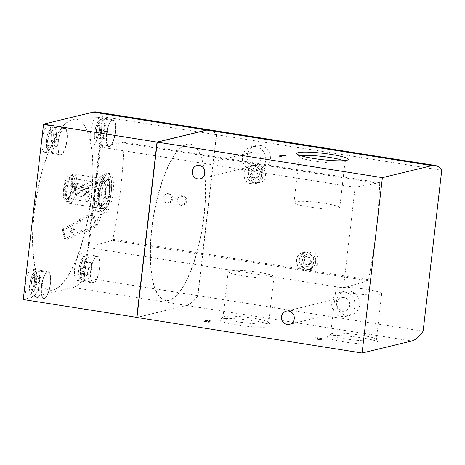 <?xml version="1.0" encoding="UTF-8"?>
<svg xmlns="http://www.w3.org/2000/svg" width="465" height="465" viewBox="0 0 465 465"><rect width="100%" height="100%" fill="white"/><g stroke="black" fill="none" stroke-linecap="round" stroke-linejoin="round"><path stroke-width="0.35" stroke-dasharray="2.33 1.74" d="M320.222 339.485L320.571 339.398L320.711 338.183L322.117 338.596L314.933 337.637L317.735 337.712L317.386 337.799L317.246 339.014L315.845 338.979L320.926 339.688L320.222 339.485L320.362 338.264L320.711 338.183M320.571 339.398L321.978 339.81L317.921 339.444L314.793 338.857L317.246 339.014M209.988 129.921A74.127 23.378 -81 0 1 216.62 134.722L197.997 295.664A74.127 23.378 -81 0 1 186.587 305.447L136.972 317.485M344.646 341.961A25.889 3.203 -173.4 0 1 327.697 336.544A25.889 3.203 -173.4 0 1 353.534 336.712A25.889 3.203 -173.4 0 1 378.731 342.449A25.889 3.203 -173.4 0 1 344.646 341.961M236.947 324.954A25.889 3.203 -173.4 0 1 219.997 319.536A25.889 3.203 -173.4 0 1 245.834 319.711A25.889 3.203 -173.4 0 1 271.031 325.442A25.889 3.203 -173.4 0 1 236.947 324.954M205.373 321.35L202.92 321.193L205.89 321.774L206.03 320.559L203.06 319.972L205.861 320.048L205.513 320.135L205.373 321.35L203.972 321.315L210.686 322.053L209.291 322.39L208.297 322.233L209.36 321.972L205.89 321.774M96.336 137.501L98.685 136.931L100.562 130.56L100.091 124.754L97.743 125.323L95.866 131.7L96.336 137.501L103.282 138.599L102.812 132.792L104.695 126.422L107.043 125.852L107.508 131.653L105.631 138.029L103.282 138.599M80.555 273.902L82.904 273.333L84.781 266.962L84.31 261.156L81.962 261.725L80.085 268.102L80.555 273.902L87.501 275.001L87.031 269.194L88.908 262.824L91.256 262.254L91.727 268.055L89.85 274.431L87.501 275.001M47.953 145.69L50.301 145.121L52.179 138.744L51.714 132.944L49.366 133.513L47.482 139.889L47.953 145.69L54.905 146.789L54.434 140.982L56.312 134.612L58.66 134.042L59.131 139.843L57.253 146.219L54.905 146.789M31.324 289.399L33.672 288.829L35.555 282.458L35.084 276.652L32.736 277.221L30.859 283.598L31.324 289.399L38.275 290.497L37.805 284.69L39.682 278.32L42.03 277.75L42.501 283.551L40.624 289.928L38.275 290.497M257.418 177.985L259.848 174.648L258.267 170.678L254.256 170.045L251.827 173.381L253.408 177.351L257.418 177.985L255.797 178.38L251.78 177.746L250.199 173.776L252.629 170.44L256.639 171.073L258.22 175.043L255.797 178.38M171.788 195.317L168.685 193.376C164.023 193.934 162.616 196.544 164.47 201.2C167.923 206.501 175.741 200.229 171.788 195.317M185.686 197.515L182.582 195.573C177.921 196.131 176.514 198.735 178.368 203.391C181.821 208.698 189.639 202.426 185.686 197.515M307.766 269.45C298.42 268.433 298.559 252.78 307.83 251.036C319.037 247.839 322.443 267.166 311.056 269.311L307.766 269.45M379.69 183.483A198.171 62.502 -81 0 1 368.559 279.686A1.238 0.389 -81 0 1 368.065 280.697L343.472 287.911L355.109 187.314L379.405 182.658A1.238 0.389 -81 0 1 379.452 182.658A1.238 0.389 -81 0 1 379.69 183.483L123.986 143.11A198.171 62.502 -81 0 1 112.856 239.312A1.238 0.389 -81 0 1 112.361 240.324L88.176 247.415L99.812 146.864L123.707 142.284A1.238 0.389 -81 0 1 123.748 142.284A1.238 0.389 -81 0 1 123.986 143.11M256.488 182.739C247.171 181.687 245.369 166.458 254.192 164.895C264.695 161.843 270.647 180.501 259.691 182.6L256.488 182.739M309.923 264.405L312.352 261.068L310.765 257.099L306.755 256.465L304.325 259.801L305.912 263.771L309.923 264.405L308.295 264.8L304.284 264.167L302.698 260.197L305.127 256.86L309.138 257.494L310.725 261.464L308.295 264.8M70.86 232A2.226 1.407 -34.7 0 1 71.029 231A2.226 1.407 -34.7 0 1 72.86 229.472A2.226 1.407 -34.7 0 1 74.656 229.78A2.226 1.407 -34.7 0 1 73.627 232.204A2.226 1.407 -34.7 0 1 71 232.314A2.226 1.407 -34.7 0 1 70.86 232M80.085 220.561L80.387 221.828L63.996 229.762L63.013 230.75L65.176 239.87L66.216 239.806L82.753 231.803L83.055 233.07L82.183 231.808L95.296 225.461L92.326 212.953L97.028 201.647L98.882 201.938L93.918 213.865L80.085 220.561L79.213 219.306L79.515 220.567L63.124 228.507L62.455 229.943L63.013 230.75M95.296 225.461L99.998 214.15L101.852 214.441L96.889 226.368L83.055 233.07M96.889 226.368L93.918 213.865M65.176 239.87L64.618 239.062L62.455 229.943M64.618 239.062L65.489 238.475L63.124 228.507L63.996 229.762M70.157 229.745A2.226 1.407 145.3 0 0 70.128 231.053A2.226 1.407 145.3 0 0 72.755 230.942A2.226 1.407 145.3 0 0 73.784 228.524A2.226 1.407 145.3 0 0 71.988 228.21A2.226 1.407 145.3 0 0 70.157 229.745M79.213 219.306L92.326 212.953M65.489 238.475L81.881 230.541L82.183 231.808M99.998 214.15A21.001 6.626 99 0 0 101.068 214.632A21.001 6.626 99 0 0 110.885 194.916A21.001 6.626 99 0 0 107.618 173.137A21.001 6.626 99 0 0 97.028 201.647M98.882 201.938A21.001 6.626 -81 0 1 109.473 173.433A21.001 6.626 -81 0 1 112.739 195.213A21.001 6.626 -81 0 1 102.922 214.923A21.001 6.626 -81 0 1 101.852 214.441M108.897 178.426L106.223 175.427A18.53 5.847 99 0 0 106.072 175.398A18.53 5.847 99 0 0 104.323 175.886L103.201 179.81L99.772 183.367A18.53 5.847 99 0 0 98.249 188.528L98.65 195.265L96.732 201.641A18.53 5.847 99 0 0 97.109 206.338L99.789 209.343L100.144 211.976A18.53 5.847 99 0 0 100.295 212.005A18.53 5.847 99 0 0 102.044 211.517L105.479 207.96L106.595 204.036A18.53 5.847 99 0 0 108.118 198.881L110.036 192.504A17.298 5.458 99 0 0 108.897 178.426A17.298 5.458 99 0 0 108.676 178.054A17.298 5.458 99 0 0 103.201 179.81A17.298 5.458 99 0 0 98.65 195.265A17.298 5.458 99 0 0 99.789 209.343A17.298 5.458 99 0 0 103.59 210.285A17.298 5.458 99 0 0 105.479 207.96A17.298 5.458 99 0 0 110.036 192.504L109.635 185.762A18.53 5.847 99 0 0 109.258 181.065L108.676 178.054M107.322 185.395L105.404 191.772A17.298 5.458 99 0 0 104.265 177.7L106.938 180.699A18.53 5.847 99 0 1 107.322 185.395L109.635 185.762M106.938 180.699L109.258 181.065M106.595 204.036L104.282 203.67A18.53 5.847 99 0 0 105.805 198.514L108.118 198.881M103.904 175.061L104.265 177.7A17.298 5.458 99 0 0 100.463 176.758A17.298 5.458 99 0 0 98.568 179.077L102.004 175.52A18.53 5.847 99 0 1 103.759 175.032A18.53 5.847 99 0 1 103.904 175.061L106.223 175.427M102.004 175.52L104.323 175.886M97.452 183.001L98.568 179.077A17.298 5.458 99 0 0 94.017 194.533L95.935 188.162A18.53 5.847 99 0 1 97.452 183.001L99.772 183.367M95.935 188.162L98.249 188.528M94.412 201.275L94.017 194.533A17.298 5.458 99 0 0 95.156 208.611L94.796 205.972A18.53 5.847 99 0 1 94.412 201.275L96.732 201.641M94.796 205.972L97.109 206.338M104.282 203.67L100.847 207.227L99.731 211.151A18.53 5.847 99 0 1 97.976 211.645A18.53 5.847 99 0 1 97.83 211.61L100.144 211.976M99.731 211.151L102.044 211.517M97.83 211.61L95.156 208.611A17.298 5.458 99 0 0 95.377 208.983A17.298 5.458 99 0 0 100.847 207.227A17.298 5.458 99 0 0 105.404 191.772L105.805 198.514M95.377 208.983L95.156 208.611M94.831 194.341A14.828 4.673 99 0 0 97.4 207.797A14.828 4.673 99 0 0 104.329 193.882A14.828 4.673 99 0 0 102.021 178.508A14.828 4.673 99 0 0 94.831 194.341M75.318 189.453A10.253 3.232 99 0 0 75.656 186.529L75.202 186.639A1.482 0.465 -81 0 0 74.557 188.122A1.482 0.465 -81 0 0 74.801 189.563A1.482 0.465 -81 0 0 74.865 189.563L91.529 192.01A10.253 3.232 -81 0 1 86.763 201.49A10.253 3.232 -81 0 1 84.985 192.179A10.253 3.232 -81 0 1 89.96 181.234A10.253 3.232 -81 0 1 91.872 189.092L75.656 186.529M65.298 189.075A10.253 3.232 99 0 0 67.076 198.381A10.253 3.232 99 0 0 68.227 197.974A10.253 3.232 99 0 0 71.866 188.755A10.253 3.232 99 0 0 71.244 178.868A10.253 3.232 99 0 0 70.273 178.124A10.253 3.232 99 0 0 65.298 189.075M64.356 189.023A10.997 3.47 99 0 0 67.501 198.567A10.997 3.47 99 0 0 71.407 188.685A10.997 3.47 99 0 0 70.732 178.078A10.997 3.47 99 0 0 64.356 189.023M63.595 189.209A13.311 4.197 99 0 0 65.902 201.293A13.311 4.197 99 0 0 72.127 188.796A13.311 4.197 99 0 0 70.052 174.997A13.311 4.197 99 0 0 63.595 189.209M65.914 189.575A13.311 4.197 99 0 0 66.96 200.694A13.311 4.197 99 0 0 68.221 201.659A13.311 4.197 99 0 0 74.441 189.162A13.311 4.197 99 0 0 72.371 175.363A13.311 4.197 99 0 0 70.872 175.892A13.311 4.197 99 0 0 65.914 189.575M66.832 189.918A14.828 4.673 99 0 0 68 202.304A14.828 4.673 99 0 0 69.401 203.379A14.828 4.673 99 0 0 76.336 189.464A14.828 4.673 99 0 0 74.028 174.09A14.828 4.673 99 0 0 72.36 174.677A14.828 4.673 99 0 0 66.832 189.918M91.872 189.092L91.419 189.197A1.482 0.465 -81 0 0 90.774 190.685A1.482 0.465 -81 0 0 91.018 192.126A1.482 0.465 -81 0 0 91.076 192.121L91.529 192.01M86.019 196.114A1.238 0.389 -81 0 1 86.618 194.794A1.238 0.389 -81 0 1 86.81 196.079A1.238 0.389 -81 0 1 86.234 197.236A1.238 0.389 -81 0 1 86.019 196.114M69.802 193.556A1.238 0.389 -81 0 1 70.401 192.237A1.238 0.389 -81 0 1 70.599 193.516A1.238 0.389 -81 0 1 70.017 194.678A1.238 0.389 -81 0 1 69.802 193.556M87.013 187.505A1.238 0.389 -81 0 1 87.612 186.186A1.238 0.389 -81 0 1 87.804 187.465A1.238 0.389 -81 0 1 87.228 188.627A1.238 0.389 -81 0 1 87.013 187.505M70.802 184.942A1.238 0.389 -81 0 1 71.401 183.623A1.238 0.389 -81 0 1 71.593 184.907A1.238 0.389 -81 0 1 71.017 186.064A1.238 0.389 -81 0 1 70.802 184.942M87.955 191.458A1.238 0.389 -81 0 1 88.553 190.144A1.238 0.389 -81 0 1 88.745 191.423A1.238 0.389 -81 0 1 88.17 192.58A1.238 0.389 -81 0 1 87.955 191.458M71.738 188.9A1.238 0.389 -81 0 1 72.342 187.581A1.238 0.389 -81 0 1 72.534 188.866A1.238 0.389 -81 0 1 71.953 190.022A1.238 0.389 -81 0 1 71.738 188.9M88.891 195.416A1.238 0.389 -81 0 1 89.495 194.097A1.238 0.389 -81 0 1 89.687 195.381A1.238 0.389 -81 0 1 89.106 196.538A1.238 0.389 -81 0 1 88.891 195.416M72.68 192.859A1.238 0.389 -81 0 1 73.278 191.539A1.238 0.389 -81 0 1 73.47 192.818A1.238 0.389 -81 0 1 72.895 193.981A1.238 0.389 -81 0 1 72.68 192.859M89.89 186.808A1.238 0.389 -81 0 1 90.489 185.489A1.238 0.389 -81 0 1 90.681 186.767A1.238 0.389 -81 0 1 90.105 187.93A1.238 0.389 -81 0 1 89.89 186.808M73.679 184.245A1.238 0.389 -81 0 1 74.278 182.925A1.238 0.389 -81 0 1 74.47 184.21A1.238 0.389 -81 0 1 73.889 185.366A1.238 0.389 -81 0 1 73.679 184.245M351.226 293.014A23.018 2.842 -173.4 0 1 335.939 288.533A23.018 2.842 -173.4 0 1 359.131 288.352A23.018 2.842 -173.4 0 1 381.672 293.822A23.018 2.842 -173.4 0 1 351.226 293.014M243.526 276.012A23.018 2.842 -173.4 0 1 228.239 271.525A23.018 2.842 -173.4 0 1 251.431 271.345A23.018 2.842 -173.4 0 1 273.972 276.82A23.018 2.842 -173.4 0 1 243.526 276.012M309.289 207.03A23.018 2.842 -173.4 0 1 294.002 202.542A23.018 2.842 -173.4 0 1 317.194 202.362A23.018 2.842 -173.4 0 1 339.735 207.832A23.018 2.842 -173.4 0 1 309.289 207.03M345.919 338.904A23.018 2.842 -173.4 0 1 330.632 334.416A23.018 2.842 -173.4 0 1 330.848 334.085A23.018 2.842 -173.4 0 1 353.824 334.236A23.018 2.842 -173.4 0 1 376.226 339.334A23.018 2.842 -173.4 0 1 376.359 339.706A23.018 2.842 -173.4 0 1 345.919 338.904M238.22 321.896A23.018 2.842 -173.4 0 1 222.927 317.409A23.018 2.842 -173.4 0 1 223.148 317.078A23.018 2.842 -173.4 0 1 246.125 317.229A23.018 2.842 -173.4 0 1 268.526 322.332A23.018 2.842 -173.4 0 1 268.66 322.704A23.018 2.842 -173.4 0 1 238.22 321.896M343.554 160.721A23.018 2.842 -173.4 0 1 345.042 161.948A23.018 2.842 -173.4 0 1 344.821 162.279A23.018 2.842 -173.4 0 1 314.602 161.14A23.018 2.842 -173.4 0 1 299.448 157.031A23.018 2.842 -173.4 0 1 299.309 156.659A23.018 2.842 -173.4 0 1 301.041 155.804M96.267 111.966A74.127 23.378 -81 0 1 102.899 116.767L84.275 277.71A74.127 23.378 -81 0 1 72.866 287.492L23.25 299.53M209.872 129.904A74.127 23.378 -81 0 1 216.388 134.687L197.77 295.624A74.127 23.378 -81 0 1 186.36 305.412L136.983 317.392M204.077 215.975A79.131 24.959 -81 0 1 165.685 300.466A79.131 24.959 -81 0 1 153.374 218.405A79.131 24.959 -81 0 1 190.371 144.133A79.131 24.959 -81 0 1 204.077 215.975M203.844 215.94A79.131 24.959 -81 0 1 165.453 300.425A79.131 24.959 -81 0 1 153.142 218.37A79.131 24.959 -81 0 1 190.139 144.098A79.131 24.959 -81 0 1 203.844 215.94M216.388 134.687L102.899 116.767M99.446 129.532A13.59 4.284 -81 0 1 92.849 144.04A13.59 4.284 -81 0 1 90.495 131.7A13.59 4.284 -81 0 1 97.092 117.192A13.59 4.284 -81 0 1 99.446 129.532M83.665 265.934A13.59 4.284 -81 0 1 77.068 280.442A13.59 4.284 -81 0 1 74.714 268.102A13.59 4.284 -81 0 1 81.311 253.594A13.59 4.284 -81 0 1 83.665 265.934M51.063 137.721A13.59 4.284 -81 0 1 44.471 152.229A13.59 4.284 -81 0 1 42.117 139.889A13.59 4.284 -81 0 1 48.709 125.381A13.59 4.284 -81 0 1 51.063 137.721M34.433 281.43A13.59 4.284 -81 0 1 27.842 295.938A13.59 4.284 -81 0 1 25.488 283.598A13.59 4.284 -81 0 1 32.079 269.09A13.59 4.284 -81 0 1 34.433 281.43M52.812 289.991A86.484 27.278 -81 0 1 49.191 290.16A86.484 27.278 -81 0 1 35.735 200.485A86.484 27.278 -81 0 1 76.167 119.313A86.484 27.278 -81 0 1 90.443 203.408A86.484 27.278 -81 0 1 52.812 289.991M197.77 295.624L84.275 277.71M197.997 295.664L423.127 331.208M216.62 134.722L441.75 170.271M88.176 247.415L88.925 247.717L100.562 147.12L355.109 187.314M88.925 247.717L343.472 287.911M260.197 145.417A12.357 11.625 -103.6 0 0 255.872 145.586A12.357 11.625 -103.6 0 0 247.49 160.338A12.357 11.625 -103.6 0 0 261.696 169.603A12.357 11.625 -103.6 0 0 270.427 157.129A12.357 11.625 -103.6 0 0 260.197 145.417M349.482 290.968A12.357 11.625 -103.6 0 0 345.164 291.137A12.357 11.625 -103.6 0 0 336.776 305.889A12.357 11.625 -103.6 0 0 350.988 315.154A12.357 11.625 -103.6 0 0 359.718 302.68A12.357 11.625 -103.6 0 0 349.482 290.968M100.562 147.12L99.812 146.864M79.515 220.567L80.387 221.828M65.385 238.609L66.216 239.806M81.881 230.541L82.753 231.803M304.029 270.357A9.265 8.719 76.4 0 1 296.356 261.574A9.265 8.719 76.4 0 1 302.901 252.216A9.265 8.719 76.4 0 1 313.555 259.168A9.265 8.719 76.4 0 1 307.272 270.229A9.265 8.719 76.4 0 1 304.029 270.357M304.058 270.089A8.992 8.463 76.4 0 1 296.594 261.127A8.992 8.463 76.4 0 1 303.773 252.332A8.992 8.463 76.4 0 1 313.305 259.226A8.992 8.463 76.4 0 1 307.993 269.729A8.992 8.463 76.4 0 1 304.058 270.089M310.765 257.099L309.138 257.494M306.755 256.465L305.127 256.86M312.352 261.068L310.725 261.464M305.912 263.771L304.284 264.167M304.325 259.801L302.698 260.197M251.53 183.942A9.265 8.719 76.4 0 1 243.852 175.154A9.265 8.719 76.4 0 1 250.397 165.802A9.265 8.719 76.4 0 1 261.057 172.748A9.265 8.719 76.4 0 1 254.768 183.809A9.265 8.719 76.4 0 1 251.53 183.942M251.559 183.669A8.992 8.463 76.4 0 1 244.096 174.706A8.992 8.463 76.4 0 1 251.269 165.912A8.992 8.463 76.4 0 1 260.807 172.811A8.992 8.463 76.4 0 1 255.494 183.309A8.992 8.463 76.4 0 1 251.559 183.669M258.267 170.678L256.639 171.073M254.256 170.045L252.629 170.44M259.848 174.648L258.22 175.043M253.408 177.351L251.78 177.746M251.827 173.381L250.199 173.776M53.045 290.026A86.484 27.278 -81 0 1 49.424 290.201A86.484 27.278 -81 0 1 35.968 200.52A86.484 27.278 -81 0 1 76.4 119.348A86.484 27.278 -81 0 1 90.675 203.443A86.484 27.278 -81 0 1 53.045 290.026M41.472 286.12A13.59 4.284 99 0 0 43.826 298.46A13.59 4.284 99 0 0 50.179 285.708A13.59 4.284 99 0 0 48.064 271.612A13.59 4.284 99 0 0 41.472 286.12M41.641 286.08A13.067 4.121 99 0 0 43.838 297.931A13.067 4.121 99 0 0 50.017 285.679A13.067 4.121 99 0 0 47.912 272.124A13.067 4.121 99 0 0 41.641 286.08M58.096 142.412A13.59 4.284 99 0 0 60.45 154.752A13.59 4.284 99 0 0 66.803 141.999A13.59 4.284 99 0 0 64.693 127.904A13.59 4.284 99 0 0 58.096 142.412M58.27 142.371A13.067 4.121 99 0 0 60.462 154.223A13.067 4.121 99 0 0 66.64 141.97A13.067 4.121 99 0 0 64.536 128.41A13.067 4.121 99 0 0 58.27 142.371M35.084 276.652L42.03 277.75M32.736 277.221L39.682 278.32M35.555 282.458L42.501 283.551M33.672 288.829L40.624 289.928M30.859 283.598L37.805 284.69M51.714 132.944L58.66 134.042M49.366 133.513L56.312 134.612M52.179 138.744L59.131 139.843M50.301 145.121L57.253 146.219M47.482 139.889L54.434 140.982M90.698 270.624A13.59 4.284 99 0 0 93.052 282.964A13.59 4.284 99 0 0 99.405 270.212A13.59 4.284 99 0 0 97.29 256.116A13.59 4.284 99 0 0 90.698 270.624M90.867 270.584A13.067 4.121 99 0 0 93.064 282.435A13.067 4.121 99 0 0 99.243 270.182A13.067 4.121 99 0 0 97.139 256.622A13.067 4.121 99 0 0 90.867 270.584M106.479 134.222A13.59 4.284 99 0 0 108.833 146.562A13.59 4.284 99 0 0 115.186 133.81A13.59 4.284 99 0 0 113.071 119.714A13.59 4.284 99 0 0 106.479 134.222M106.654 134.182A13.067 4.121 99 0 0 108.845 146.033A13.067 4.121 99 0 0 115.024 133.781A13.067 4.121 99 0 0 112.919 120.22A13.067 4.121 99 0 0 106.654 134.182M84.31 261.156L91.256 262.254M81.962 261.725L88.908 262.824M84.781 266.962L91.727 268.055M82.904 273.333L89.85 274.431M80.085 268.102L87.031 269.194M100.091 124.754L107.043 125.852M97.743 125.323L104.695 126.422M100.562 130.56L107.508 131.653M98.685 136.931L105.631 138.029M95.866 131.7L102.812 132.792M344.768 292.113A12.357 11.625 -103.6 0 0 340.444 292.282A12.357 11.625 -103.6 0 0 332.062 307.034A12.357 11.625 -103.6 0 0 346.268 316.299A12.357 11.625 -103.6 0 0 354.998 303.825A12.357 11.625 -103.6 0 0 344.768 292.113M344.135 297.594A6.795 6.394 -103.6 0 0 341.758 297.687A6.795 6.394 -103.6 0 0 337.142 305.796A6.795 6.394 -103.6 0 0 344.96 310.893A6.795 6.394 -103.6 0 0 349.761 304.034A6.795 6.394 -103.6 0 0 344.135 297.594M255.477 146.562A12.357 11.625 -103.6 0 0 251.152 146.731A12.357 11.625 -103.6 0 0 242.771 161.483A12.357 11.625 -103.6 0 0 256.982 170.742A12.357 11.625 -103.6 0 0 265.707 158.274A12.357 11.625 -103.6 0 0 255.477 146.562M254.843 152.038A6.795 6.394 -103.6 0 0 252.466 152.136A6.795 6.394 -103.6 0 0 247.857 160.245A6.795 6.394 -103.6 0 0 255.669 165.342A6.795 6.394 -103.6 0 0 260.47 158.484A6.795 6.394 -103.6 0 0 254.843 152.038M205.722 321.269L205.861 320.048M205.46 321.606L205.6 320.385L204.112 320.094L205.513 320.135M209.244 321.821L209.39 320.606L210.825 320.833L209.43 321.17L208.442 321.013L209.5 320.757L206.03 320.559M205.6 320.385L209.39 320.606M210.686 322.053L210.825 320.833M209.291 322.39L209.43 321.17M208.297 322.233L208.442 321.013M209.36 321.972L209.5 320.757M317.921 339.444L318.066 338.229M317.595 338.933L317.735 337.712M317.886 339.258L318.031 338.038L315.985 337.759L317.386 337.799M318.06 339.212L318.205 337.997L320.362 338.264M319.054 339.369L319.193 338.154M279.238 156.095L286.19 157.193L279.535 156.42L278.89 156.182L279.36 155.048M286.19 157.193L286.33 155.973M285.841 157.275L285.981 156.06M280.877 156.496L281.017 155.275M280.529 156.577L280.668 155.362M279.535 156.42L279.674 155.205M278.89 156.182L279.029 154.961M111.199 192.963A15.194 4.795 -81 0 1 103.823 209.186A15.194 4.795 -81 0 1 101.19 195.393A15.194 4.795 -81 0 1 108.566 179.165A15.194 4.795 -81 0 1 111.199 192.963M99.341 195.097A15.194 4.795 99 0 0 101.975 208.895A15.194 4.795 99 0 0 109.077 194.632A15.194 4.795 99 0 0 106.712 178.874A15.194 4.795 99 0 0 99.341 195.097M101.312 195.364A14.828 4.673 99 0 0 103.881 208.82A14.828 4.673 99 0 0 110.815 194.905A14.828 4.673 99 0 0 108.508 179.531A14.828 4.673 99 0 0 101.312 195.364M99.464 195.068A14.828 4.673 99 0 0 102.027 208.529A14.828 4.673 99 0 0 108.961 194.614A14.828 4.673 99 0 0 106.654 179.24A14.828 4.673 99 0 0 99.464 195.068M186.587 305.447L411.717 340.99M94.918 131.926A10.009 3.156 99 0 0 98.871 139.273A10.009 3.156 99 0 0 100.853 122.185A10.009 3.156 99 0 0 94.918 131.926M79.137 268.328A10.009 3.156 99 0 0 83.09 275.675A10.009 3.156 99 0 0 85.066 258.587A10.009 3.156 99 0 0 79.137 268.328M46.535 140.116A10.009 3.156 99 0 0 50.493 147.463A10.009 3.156 99 0 0 52.469 130.374A10.009 3.156 99 0 0 46.535 140.116M29.911 283.824A10.009 3.156 99 0 0 33.864 291.171A10.009 3.156 99 0 0 35.84 274.083A10.009 3.156 99 0 0 29.911 283.824M255.122 180.188A6.26 5.894 76.4 0 1 251.112 170.126A6.26 5.894 76.4 0 1 261.278 171.73A6.26 5.894 76.4 0 1 255.122 180.188M112.856 239.312L368.559 279.686M307.627 266.608A6.26 5.894 76.4 0 1 303.61 256.546A6.26 5.894 76.4 0 1 313.776 258.151A6.26 5.894 76.4 0 1 307.627 266.608M91.076 192.121L74.865 189.563M91.419 189.197L75.202 186.639M186.36 305.412L72.866 287.492M112.361 240.324L368.065 280.697M123.707 142.284L379.405 182.658M306.557 269.229A8.73 8.213 76.4 0 1 299.309 260.528A8.73 8.213 76.4 0 1 306.278 251.989A8.73 8.213 76.4 0 1 315.537 258.685A8.73 8.213 76.4 0 1 310.376 268.88A8.73 8.213 76.4 0 1 306.557 269.229M254.059 182.815A8.73 8.213 76.4 0 1 246.81 174.113A8.73 8.213 76.4 0 1 253.78 165.575A8.73 8.213 76.4 0 1 263.039 172.271A8.73 8.213 76.4 0 1 257.877 182.466A8.73 8.213 76.4 0 1 254.059 182.815M31.295 284.371A12.479 3.935 99 0 0 33.387 295.688A12.479 3.935 99 0 0 39.287 283.987A12.479 3.935 99 0 0 37.276 271.037A12.479 3.935 99 0 0 31.295 284.371M47.918 140.663A12.479 3.935 99 0 0 50.017 151.974A12.479 3.935 99 0 0 55.916 140.279A12.479 3.935 99 0 0 53.905 127.329A12.479 3.935 99 0 0 47.918 140.663M80.521 268.875A12.479 3.935 99 0 0 82.613 280.186A12.479 3.935 99 0 0 88.513 268.491A12.479 3.935 99 0 0 86.502 255.541A12.479 3.935 99 0 0 80.521 268.875M96.302 132.473A12.479 3.935 99 0 0 98.394 143.784A12.479 3.935 99 0 0 104.294 132.089A12.479 3.935 99 0 0 102.288 119.139A12.479 3.935 99 0 0 96.302 132.473M318.88 339.415L319.019 338.195M101.068 214.632L102.922 214.923M107.618 173.137L109.473 173.433M103.59 210.285L102.707 211M103.759 175.032L106.072 175.398M97.976 211.645L100.295 212.005M100.463 176.758L101.341 176.037M67.076 198.381L86.763 201.49M70.273 178.124L89.96 181.234M71.244 178.868L70.732 178.078M68.227 197.974L67.501 198.567M65.902 201.293L68.221 201.659M70.052 174.997L72.371 175.363M66.96 200.694L68 202.304M70.872 175.892L72.36 174.677M69.401 203.379L97.4 207.797M74.028 174.09L102.021 178.508M86.618 194.794L70.401 192.237M86.234 197.236L70.017 194.678M87.612 186.186L71.401 183.623M87.228 188.627L71.017 186.064M88.553 190.144L72.342 187.581M88.17 192.58L71.953 190.022M89.495 194.097L73.278 191.539M89.106 196.538L72.895 193.981M90.489 185.489L74.278 182.925M90.105 187.93L73.889 185.366M91.018 192.126L74.801 189.563M335.939 288.533L330.632 334.416M381.672 293.822L376.359 339.706M228.239 271.525L222.927 317.409M273.972 276.82L268.66 322.704M299.309 156.659L294.002 202.542M345.042 161.948L339.735 207.832M330.848 334.085L327.697 336.544M376.226 339.334L378.731 342.449M223.148 317.078L219.997 319.536M268.526 322.332L271.031 325.442M344.821 162.279L347.977 159.821M299.448 157.031L296.943 153.915M123.748 142.284L379.452 182.658M70.128 231.053L71 232.314M73.784 228.524L74.656 229.78M307.272 270.229L311.056 269.311M302.901 252.216L307.824 251.024M303.773 252.332L306.278 251.989C310.26 251.21 313.404 253.512 315.706 258.9C315.927 264.411 314.148 267.735 310.376 268.88L307.993 269.729M254.768 183.809L259.697 182.617M250.397 165.802L254.186 164.883M251.269 165.912L253.78 165.575C257.761 164.79 260.9 167.092 263.207 172.48C263.423 177.99 261.65 181.321 257.877 182.466L255.494 183.309M27.842 295.938L43.826 298.46M32.079 269.09L48.064 271.612M47.912 272.124L37.276 271.037C35.102 271.229 33.631 272.147 32.864 273.78C32.341 274.484 30.667 277.454 29.772 283.906C28.609 289.492 29.812 293.415 33.387 295.688L43.838 297.931M44.471 152.229L60.45 154.752M48.709 125.381L64.693 127.904M64.536 128.41L53.905 127.329C51.731 127.52 50.261 128.433 49.493 130.072C48.965 130.775 47.291 133.746 46.401 140.197C45.233 145.783 46.442 149.707 50.017 151.974L60.462 154.223M77.068 280.442L93.052 282.964M81.311 253.594L97.29 256.116M97.139 256.622L86.502 255.541C84.328 255.733 82.857 256.645 82.09 258.284C81.567 258.988 79.893 261.958 78.998 268.41C77.835 273.995 79.038 277.919 82.613 280.186L93.064 282.435M92.849 144.04L108.833 146.562M97.092 117.192L113.071 119.714M112.919 120.22L102.288 119.139C100.109 119.331 98.638 120.243 97.871 121.882C97.348 122.586 95.674 125.556 94.779 132.008C93.616 137.594 94.819 141.517 98.394 143.784L108.845 146.033M345.164 291.137L340.444 292.282M350.988 315.154L346.268 316.299M341.758 297.687L286.283 311.149M344.96 310.893L289.486 324.355M255.872 145.586L251.152 146.731M261.696 169.603L256.982 170.742M252.466 152.136L196.991 165.598M255.669 165.342L200.194 178.804M180.536 204.92C187.314 205.396 186.727 196.114 181.385 196.323C175.956 196.032 175.398 204.391 180.536 204.92M166.639 202.723C173.416 203.199 172.829 193.917 167.493 194.126C162.058 193.841 161.5 202.199 166.639 202.723M202.92 321.193L203.06 319.972M203.972 321.315L204.112 320.094M321.978 339.81L322.117 338.596M314.793 338.857L314.933 337.637M315.845 338.979L315.985 337.759M320.926 339.688L321.065 338.474M318.821 339.45L318.961 338.229M101.975 208.895L103.823 209.186M106.712 178.874L108.566 179.165M102.027 208.529L103.881 208.82M106.654 179.24L108.508 179.531"/><path stroke-width="0.7" d="M382.393 177.659L432.008 165.616A74.127 23.378 -81 0 1 435.118 165.47A74.127 23.378 -81 0 1 441.75 170.271L423.127 331.208A74.127 23.378 -81 0 1 411.717 340.99L362.101 353.034L382.393 177.659L157.263 142.11L206.884 130.072A74.127 23.378 -81 0 1 209.988 129.921L435.118 165.47M313.98 158.542A25.889 3.203 -173.4 0 1 296.943 153.915A25.889 3.203 -173.4 0 1 322.873 153.293A25.889 3.203 -173.4 0 1 347.977 159.821A25.889 3.203 -173.4 0 1 313.98 158.542M286.33 155.973L279.029 154.961L286.33 155.973M157.263 142.11L136.972 317.485L362.101 353.034M301.041 155.804A23.018 2.842 -173.4 0 1 322.507 156.478A23.018 2.842 -173.4 0 1 343.554 160.721M136.983 317.392L23.25 299.53L43.541 124.155L93.157 112.117A74.127 23.378 -81 0 1 96.267 111.966L209.756 129.886A74.127 23.378 -81 0 1 209.872 129.904M136.739 317.45L157.031 142.075L43.541 124.155M157.031 142.075L206.652 130.037A74.127 23.378 -81 0 1 209.756 129.886M199.369 165.505A6.795 6.394 -103.6 0 0 196.991 165.598A6.795 6.394 -103.6 0 0 192.382 173.707A6.795 6.394 -103.6 0 0 200.194 178.804A6.795 6.394 -103.6 0 0 204.995 171.945A6.795 6.394 -103.6 0 0 199.369 165.505M288.66 311.056A6.795 6.394 -103.6 0 0 286.283 311.149A6.795 6.394 -103.6 0 0 281.668 319.257A6.795 6.394 -103.6 0 0 289.486 324.355A6.795 6.394 -103.6 0 0 294.287 317.496A6.795 6.394 -103.6 0 0 288.66 311.056M206.884 130.072L432.008 165.616M206.652 130.037L93.157 112.117"/></g></svg>
